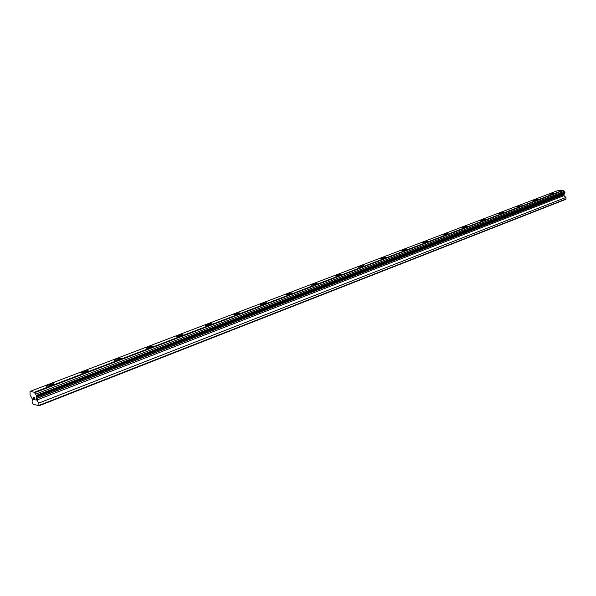 <?xml version="1.0" encoding="UTF-8"?>
<svg xmlns="http://www.w3.org/2000/svg" width="596" height="596" viewBox="0 0 596 596"><rect width="100%" height="100%" fill="white"/><g stroke="black" fill="none" stroke-linecap="round" stroke-linejoin="round"><path stroke-width="0.89" d="M549.631 194.095L554.585 193.082M554.049 193.424L549.706 194.154L554.049 193.424M533.189 200.368L538.203 199.332M537.637 199.69L533.271 200.427L537.637 199.69M516.218 206.834L521.299 205.776M520.703 206.156L516.307 206.901L520.703 206.156M498.703 213.51L503.843 212.429M503.21 212.832L498.8 213.584L503.747 212.355L503.21 212.832M480.607 220.408L485.822 219.306M485.151 219.73L480.719 220.49L485.71 219.224L485.151 219.73M461.915 227.538L467.197 226.405M466.482 226.86L462.027 227.627L462.63 227.083L467.078 226.316L466.482 226.86M442.575 234.913L447.931 233.744M447.179 234.228L442.709 235.003L443.335 234.429L447.805 233.654L447.179 234.228M422.571 242.542L428.01 241.343M427.205 241.857L422.713 242.639L423.383 242.028L427.868 241.238L427.205 241.857M401.86 250.439L407.381 249.202M406.524 249.746L402.017 250.543L402.725 249.888L407.232 249.098L406.524 249.746M380.412 258.627L386.022 257.345M385.105 257.926L380.576 258.738L381.328 258.038L385.85 257.234L385.105 257.926M358.174 267.112L359.157 266.486L363.873 265.786M362.904 266.405L358.352 267.224L359.157 266.479L363.694 265.667L362.904 266.405M335.108 275.911L336.159 275.24L340.912 274.532M339.869 275.203L335.302 276.03L336.159 275.233L340.718 274.406L339.869 275.203M311.172 285.044L312.289 284.322L317.079 283.614M315.962 284.329L311.38 285.171L312.289 284.322L316.871 283.48L315.962 284.329M286.303 294.528L287.503 293.761L292.331 293.046M291.131 293.813L286.534 294.67L287.503 293.761L292.1 292.904L291.131 293.813M260.459 304.392L261.748 303.573L266.606 302.842M265.324 303.662L260.705 304.541L261.748 303.565L266.36 302.694L265.324 303.662M233.572 314.658L234.958 313.772L239.853 313.034M238.475 313.913L233.833 314.807L234.958 313.764L239.585 312.878L238.475 313.913M205.575 325.341L207.073 324.388L212.005 323.643M210.522 324.589L205.866 325.498L207.065 324.38L211.714 323.479L210.522 324.589M176.409 336.472L178.018 335.444L182.994 334.691M181.393 335.712L176.721 336.643C176.073 336.457 176.505 336.055 178.018 335.444L182.681 334.52C183.322 334.706 182.898 335.101 181.393 335.712M145.998 348.079L147.734 346.976L152.747 346.209M151.019 347.312L146.325 348.258C145.64 348.064 146.109 347.632 147.734 346.976L152.42 346.03C153.105 346.224 152.636 346.649 151.019 347.312M114.253 360.2L116.123 359.015L121.174 358.218M119.319 359.41L114.603 360.386C113.866 360.178 114.372 359.723 116.123 359.008L120.832 358.047C121.562 358.248 121.062 358.703 119.319 359.41M81.086 372.865L83.112 371.584L88.215 370.779M86.197 372.06L81.458 373.051C80.676 372.843 81.227 372.351 83.112 371.576L87.843 370.593C88.618 370.801 88.074 371.293 86.197 372.06M46.399 386.111L48.596 384.725L53.744 383.906M51.561 385.284L46.793 386.305C45.959 386.081 46.562 385.552 48.596 384.718L53.349 383.705C54.176 383.928 53.58 384.457 51.561 385.284M33.085 397.137L33.637 397.256L33.085 397.137L33.741 398.411M33.443 398.344L34.359 399.67L33.726 399.529L32.959 396.951L33.637 397.264M33.726 399.529L34.352 399.67M32.966 396.951L33.734 399.529M34.233 397.234L34.873 398.083L34.829 399.618L35.469 399.923L34.724 399.752L34.799 398.046L34.486 397.45L34.285 397.86M34.285 397.405L34.799 398.046L34.732 399.752L35.469 399.916M29.927 392.995L30.105 391.386L34.277 392.265L36.326 395.416L36.214 398.717L38.636 403.157L39.194 405.72L33.071 404.282L32.087 401.652L32.415 399.156L30.046 394.835L30.113 392.928M36.438 397.264L564.531 193.529L564.896 192.135L562.929 190.28L557.335 190.78L30.105 391.386M39.194 405.72L565.976 199.273L565.924 197.455L563.987 195.667L564.241 193.64M37.317 405.28L37.839 405.079M39.262 405.25L566.2 198.893M38.636 403.157L565.924 197.455M36.632 400.102L563.987 195.667M36.214 398.717L563.801 194.713M36.274 398.478L563.958 194.512M36.58 396.251L565.008 192.709M36.326 395.416L564.896 192.135M35.529 394.194L564.121 191.42M34.568 392.734L563.198 190.564M34.277 392.265L562.929 190.28M33.905 404.475L34.419 404.274"/></g></svg>
